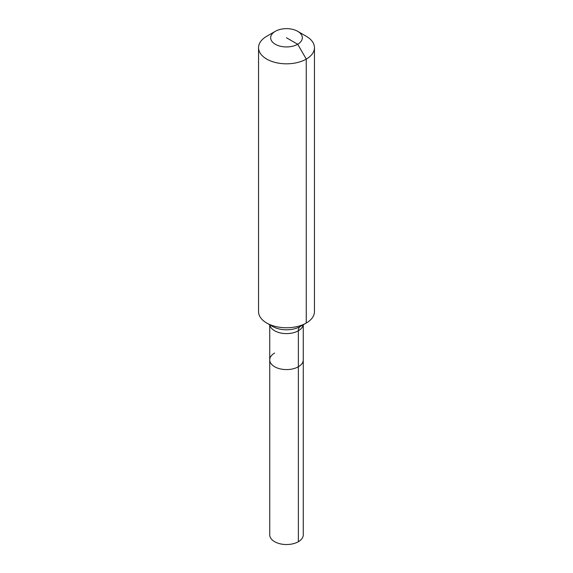 <?xml version="1.0" encoding="UTF-8"?>
<svg xmlns="http://www.w3.org/2000/svg" width="573" height="573" viewBox="0 0 573 573"><rect width="100%" height="100%" fill="white"/><g stroke="black" fill="none" stroke-linecap="round" stroke-linejoin="round"><path stroke-width="0.86" d="M303.267 324.776L303.267 534.853A16.767 9.684 180 0 1 298.361 541.7A16.767 9.684 180 0 1 280.082 543.798A16.767 9.684 180 0 1 269.733 534.853L269.733 359.901A16.767 9.684 180 0 1 274.639 353.054M297.702 31.329A15.836 9.147 180 0 1 297.702 44.257A15.836 9.147 180 0 1 275.298 44.257A15.836 9.147 180 0 1 275.298 31.329A15.836 9.147 180 0 1 297.702 31.329L306.261 36.271A27.948 16.137 180 0 1 314.448 47.681L314.448 311.633A27.948 16.137 180 0 1 306.261 323.043L300.288 326.495A9.318 5.379 -120 0 0 298.361 330.764L298.361 366.749A16.767 9.684 180 0 0 303.267 359.901A16.767 9.684 180 0 1 298.361 366.749A16.767 9.684 180 0 1 280.082 368.847A16.767 9.684 180 0 1 269.733 359.901A16.767 9.684 180 0 0 280.082 368.847A16.767 9.684 180 0 0 298.361 366.749L298.361 541.7M275.298 31.329L266.739 36.271L275.298 31.329M314.448 47.681A27.948 16.137 180 0 1 306.261 59.091A27.948 16.137 180 0 1 275.806 62.593A27.948 16.137 180 0 1 258.552 47.681A27.948 16.137 180 0 1 266.739 36.271L266.739 36.271M286.5 37.797L297.702 44.257L306.261 59.091L306.261 323.043A27.948 16.137 180 0 1 266.739 323.043A27.948 16.137 180 0 1 258.552 311.633L258.552 47.681M300.288 326.495L306.261 323.043L300.288 326.495A19.496 11.259 180 0 1 272.712 326.495L266.739 323.043M303.196 324.819A16.767 9.684 180 0 1 298.361 330.764A16.767 9.684 180 0 1 274.639 330.764A16.767 9.684 180 0 1 269.804 324.819M269.733 324.776L269.733 359.901"/></g></svg>
